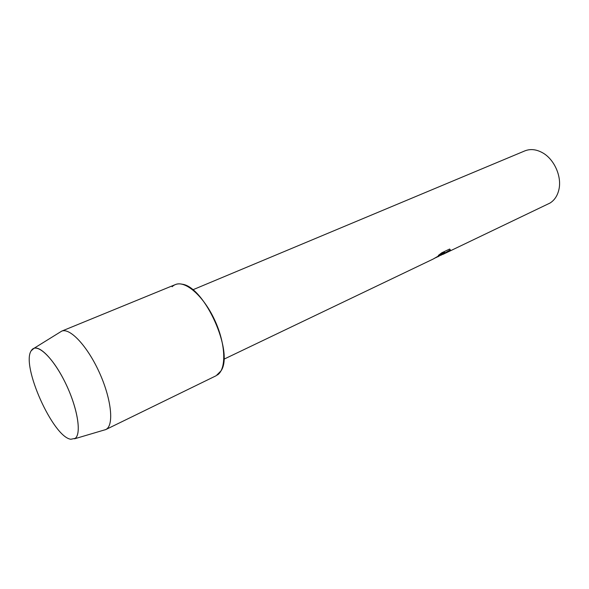<?xml version="1.0" encoding="UTF-8"?>
<svg xmlns="http://www.w3.org/2000/svg" width="589" height="589" viewBox="0 0 589 589"><rect width="100%" height="100%" fill="white"/><g stroke="black" fill="none" stroke-linecap="round" stroke-linejoin="round"><path stroke-width="0.88" d="M75.201 438.371C81.864 433.563 77.277 406.756 64.937 381.966C52.686 357.096 36.923 342.584 31.681 350.05L31.188 350.786C20.932 365.467 53.054 437.141 70.835 439.254L75.201 438.371C81.4 433.798 77.932 410.062 67.021 386.355C56.191 362.603 40.972 345.537 33.978 348.32L31.188 350.786C20.932 365.467 53.054 437.141 70.835 439.254L75.201 438.371M103.59 430.213L105.681 429.631L216.17 375.716L221.022 370.871C234.039 352.303 204.7 286.843 182.178 284.2C178.077 283.331 174.727 284.185 172.113 286.755M437.87 256.811L443.311 253.55L436.051 257.614M223.872 359.231L433.011 259.131L444.739 252.386L438.334 255.449L441.772 252.791L449.643 249.037L450.327 249.846L442.744 254.477L550.016 203.043C554.602 200.157 557.592 195.57 558.968 189.275C561.884 176.361 554.205 159.229 542.624 152.809C536.351 149.311 530.409 148.678 524.806 150.902L192.765 289.817M440.815 255.332L450.327 249.846M433.953 258.623L443.311 253.55M438.555 255.28L444.739 252.386M105.681 429.631L106.653 429.035C114.126 423.859 111.012 397.737 99.07 371.858C87.216 345.92 69.988 327.675 61.742 331.114L59.739 332.358M217.37 375.016C226.691 369.045 225.808 343.777 214.61 319.893C203.529 295.943 185.336 280.158 175.338 284.59L61.565 331.187M33.978 348.32L61.742 331.114M74.538 438.812L105.851 429.543"/></g></svg>
